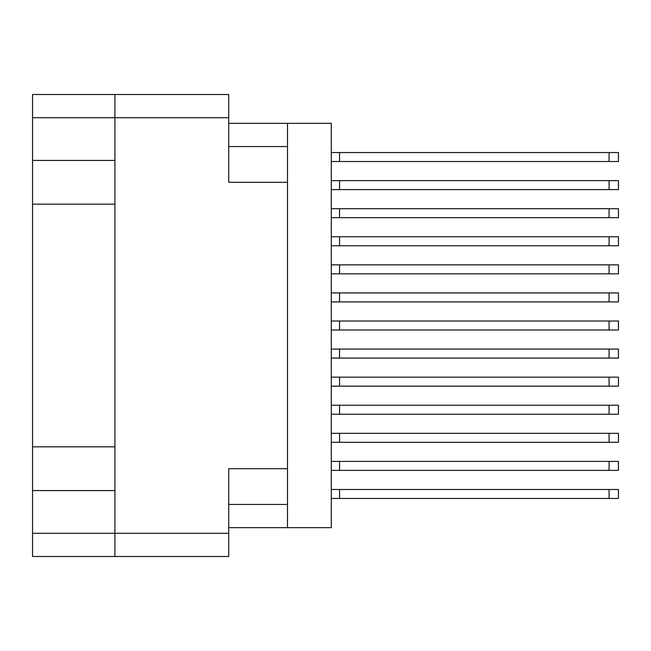 <?xml version="1.0" encoding="UTF-8"?>
<svg xmlns="http://www.w3.org/2000/svg" width="651" height="651" viewBox="0 0 651 651"><rect width="100%" height="100%" fill="white"/><g stroke="black" fill="none" stroke-linecap="round" stroke-linejoin="round"><path stroke-width="0.98" d="M228.721 117.717L32.55 117.717L32.55 533.283L114.91 533.283L114.91 94.509L228.721 94.509L228.721 182.304L287.498 182.304L287.498 527.66L228.721 527.66M32.55 160.431L114.91 160.431M32.55 446.83L114.91 446.83M114.91 204.17L32.55 204.17M114.91 490.569L32.55 490.569M32.55 117.717L32.55 94.509L114.91 94.509M287.498 468.696L228.721 468.696L228.721 556.491L32.55 556.491L32.55 533.283M287.498 527.66L331.302 527.66L331.302 123.34L287.498 123.34L287.498 182.304M228.721 123.34L287.498 123.34M114.91 556.491L114.91 533.283L228.721 533.283M331.302 461.396L618.45 461.396L618.45 470.38L331.302 470.38M339.537 461.396L339.537 470.38M331.302 489.479L618.45 489.479L618.45 498.463L331.302 498.463M339.537 489.479L339.537 498.463M331.302 433.322L618.45 433.322L618.45 442.306L331.302 442.306M339.537 433.322L339.537 442.306M331.302 377.165L618.45 377.165L618.45 386.149L331.302 386.149M339.537 377.165L339.537 386.149M331.302 321.008L618.45 321.008L618.45 329.992L331.302 329.992M339.537 321.008L339.537 329.992M331.302 264.851L618.45 264.851L618.45 273.835L331.302 273.835M339.537 264.851L339.537 273.835M331.302 208.694L618.45 208.694L618.45 217.678L331.302 217.678M339.537 208.694L339.537 217.678M331.302 405.239L618.45 405.239L618.45 414.231L331.302 414.231M339.537 405.239L339.537 414.231M331.302 349.082L618.45 349.082L618.45 358.074L331.302 358.074M339.537 349.082L339.537 358.074M331.302 292.926L618.45 292.926L618.45 301.918L331.302 301.918M339.537 292.926L339.537 301.918M331.302 236.769L618.45 236.769L618.45 245.761L331.302 245.761M339.537 236.769L339.537 245.761M331.302 152.537L618.45 152.537L618.45 161.521L331.302 161.521M339.537 152.537L339.537 161.521M331.302 180.62L618.45 180.62L618.45 189.604L331.302 189.604M339.537 180.62L339.537 189.604M228.721 504.452L287.498 504.452M287.498 146.548L228.721 146.548M609.092 461.396L609.092 470.38M609.092 489.479L609.092 498.463M609.092 433.322L609.092 442.306M609.092 377.165L609.092 386.149M609.092 321.008L609.092 329.992M609.092 264.851L609.092 273.835M609.092 208.694L609.092 217.678M609.092 405.239L609.092 414.231M609.092 349.082L609.092 358.074M609.092 292.926L609.092 301.918M609.092 236.769L609.092 245.761M609.092 152.537L609.092 161.521M609.092 180.62L609.092 189.604"/></g></svg>
